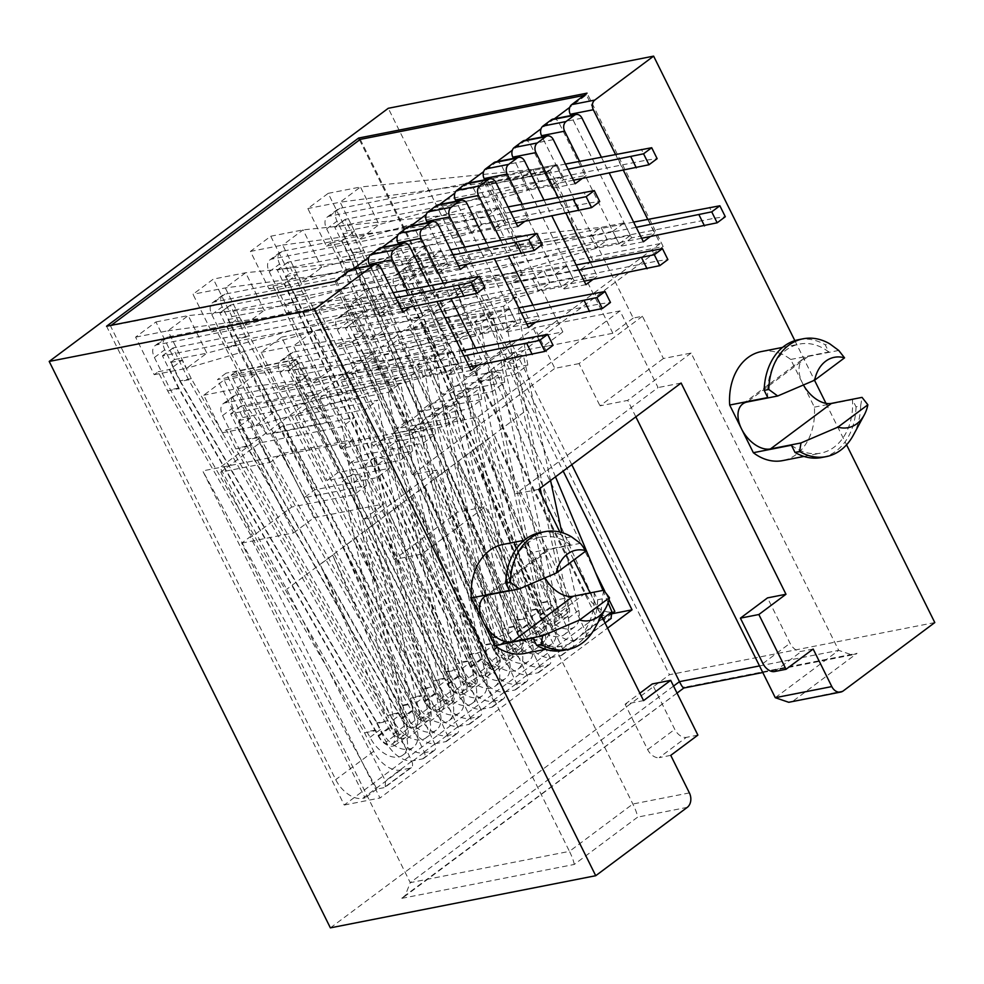 <?xml version="1.0" encoding="UTF-8"?>
<svg xmlns="http://www.w3.org/2000/svg" width="984" height="984" viewBox="0 0 984 984"><rect width="100%" height="100%" fill="white"/><g stroke="black" fill="none" stroke-linecap="round" stroke-linejoin="round"><path stroke-width="0.74" stroke-dasharray="4.92 3.69" d="M559.908 532.061L573.783 560.007M590.129 592.934L601.532 615.898M409.971 307.094L414.264 303.896L391.189 308.423L369.923 265.582M407.314 289.874L414.264 303.896M429.049 285.606L437.068 301.768M478.138 365.15L482.431 361.952L459.356 366.478L398.631 244.143M443.157 282.838L451.189 299.001M475.481 347.93L482.431 361.952M467.388 264.229L471.68 261.031L448.606 265.557L427.339 222.704M464.731 247.009L471.68 261.031M486.465 242.74L494.485 258.903M535.554 322.285L539.847 319.074L516.772 323.613L456.047 201.277M500.573 239.973L508.605 256.135M532.898 305.065L539.847 319.074M524.804 221.363L529.097 218.165L506.022 222.692L484.755 179.838M522.147 204.143L529.097 218.165M543.881 199.875L551.901 216.037M592.971 279.419L597.263 276.209L574.189 280.748L513.463 158.412M558.002 197.095L566.021 213.27M590.314 262.199L597.263 276.209M582.221 178.498L586.513 175.287L563.451 179.826L542.172 136.973M579.564 161.278L586.513 175.287M601.298 157.01L609.317 173.172M650.387 236.554L654.68 233.343L631.617 237.882L570.88 115.546M615.418 154.23L623.438 170.404M647.73 219.334L654.68 233.343M794.851 340.636L814.506 380.242M825.982 403.354L846.56 444.805M761.321 351.571A55.559 41.931 -101.1 0 1 790.718 359.467L814.383 407.142A55.559 41.931 -101.1 0 1 782.747 460.598M603.647 590.277L602.269 598.838L597.645 599.748L594.078 592.553L556.009 600.031A55.559 41.931 -101.1 0 1 524.374 653.499M556.009 600.031L532.344 552.368A55.559 41.931 -101.1 0 0 502.947 544.472M788.701 702.293L843.251 690.916M934.8 622.564L669.452 674.716L388.274 108.289M330.378 927.863L669.452 674.716M683.769 688.037L401.201 898.466L574.262 864.444L637.669 817.114C637.091 813.731 635.492 809.365 632.86 804.014L485.284 506.723L421.878 554.066L394.19 559.502L457.597 512.172L485.284 506.723M775.281 697.693L838.688 650.362L852.107 654.95L857.052 653.327L683.991 687.336M571.765 464.669L510.93 342.112L562.848 331.903L486.723 178.559L557.092 164.734L548.506 171.142L478.138 184.98L486.723 178.559M759.5 665.922L838.688 650.362L691.1 353.059L663.413 358.508L642.441 316.258L633.216 318.078L557.092 164.734M673.548 686.082L410.254 882.648L241.695 543.106L250.293 536.698L379.996 797.999L607.583 628.099M510.93 342.112L502.332 348.521L563.18 471.09M574.262 864.444C573.684 861.061 572.085 856.707 569.453 851.357L410.254 882.648L404.904 896.252L401.201 898.466M689.39 792.907L632.86 804.014L569.453 851.357L421.878 554.066M334.99 281.338L411.103 434.67L340.735 448.507L296.455 359.32L287.869 365.728L363.994 519.072L373.219 517.264L394.19 559.502M287.869 365.728L217.489 379.566L226.086 373.145L270.354 462.345L282.113 453.562L352.481 439.725L340.735 448.507M241.695 543.106L293.613 532.91L217.489 379.566M670.756 755.355L659.219 757.619L686.34 737.373A10.75 6.63 53.3 0 1 674.753 729.341L652.232 683.966M643.561 700.596L625.111 704.224L647.632 749.599A10.75 6.63 -126.7 0 0 659.219 757.619M538.703 489.356L515.641 493.894L477.572 417.216L392.198 434.006L534.62 327.672L619.994 310.895L658.05 387.573L515.641 493.894M373.219 517.264L436.625 469.921L412.394 474.682L392.198 434.006M436.625 469.921L457.597 512.172M697.877 735.109L686.34 737.373M625.111 704.224L639.895 693.179M681.125 383.034L658.05 387.573M813.165 649.034L801.628 651.297A10.75 6.63 53.3 0 1 790.041 643.278L767.52 597.891M635.849 416.835L627.694 400.402L600.006 405.838L663.413 358.508M642.441 316.258L579.035 363.6L600.006 405.838M579.035 363.6L554.816 368.36L534.62 327.672M691.1 353.059L627.694 400.402M504.78 382.235L493.009 314.13L410.636 330.329L421.263 322.395L453.107 386.552L442.48 394.473L504.78 382.235L492.344 391.521L430.045 403.76L419.418 411.693L481.717 399.442L469.294 408.729L406.995 420.98L396.368 428.901L458.667 416.662L446.232 425.949L383.932 438.188L373.305 446.121L435.604 433.882L423.169 443.157L360.87 455.407L350.255 463.341L412.554 451.09L400.119 460.377L337.819 472.615L327.192 480.549L389.492 468.31L377.057 477.584L314.757 489.835L304.13 497.769L366.429 485.518L354.006 494.804L291.707 507.043L252.593 536.243L250.293 536.698M293.613 532.91L313.957 517.719L384.338 503.882L352.481 439.725M363.994 519.072L384.338 503.882M412.394 474.682L554.816 368.36M633.216 318.078L612.872 333.256L542.504 347.094L510.647 282.937L522.406 274.167L472.8 283.921L504.644 348.065L465.543 377.266L527.83 365.015L515.407 374.301L453.107 386.552M562.848 331.903L542.504 347.094M502.332 348.521L504.644 348.065M493.009 314.13L480.573 323.416L492.344 391.521M410.636 330.329L442.48 394.473M472.8 283.921L433.686 313.109L516.071 296.922L503.636 306.208L421.263 322.395M411.103 434.67L663.154 246.504L592.786 260.329L581.027 269.112L510.647 282.937M480.573 323.416L398.2 339.603L387.573 347.536L469.958 331.35L457.523 340.636L375.138 356.823L364.523 364.757L446.896 348.557L434.461 357.844L352.087 374.031L341.46 381.964L423.833 365.777L411.41 375.064L329.025 391.251L318.41 399.184L400.783 382.997L388.348 392.272L305.975 408.458L295.348 416.392L377.721 400.205L365.285 409.492L282.912 425.678L272.285 433.612L354.671 417.425L342.235 426.699L259.862 442.898L220.748 472.086L270.354 462.345M352.087 374.031L383.932 438.188M341.46 381.964L373.305 446.121M375.138 356.823L406.995 420.98M364.523 364.757L396.368 428.901M398.2 339.603L430.045 403.76M387.573 347.536L419.418 411.693M433.686 313.109L465.543 377.266M318.41 399.184L350.255 463.341M329.025 391.251L360.87 455.407M295.348 416.392L327.192 480.549M305.975 408.458L337.819 472.615M272.285 433.612L304.13 497.769M282.912 425.678L314.757 489.835M259.862 442.898L291.707 507.043M220.748 472.086L252.593 536.243M434.461 357.844L446.232 425.949M458.667 416.662L446.896 348.557M435.604 433.882L423.833 365.777M411.41 375.064L423.169 443.157M457.523 340.636L469.294 408.729M481.717 399.442L469.958 331.35M527.83 365.015L516.071 296.922M503.636 306.208L515.407 374.301M663.154 246.504L587.042 93.16M592.786 260.329L548.506 171.142M522.406 274.167L478.138 184.98M612.503 613.672L596.292 616.857L344.24 805.035L106.555 326.233M359.529 139.925L596.292 616.857M380.796 247.648A7.171 5.412 -101.1 0 1 386.7 251.314L448.052 374.916L459.356 366.478M352.087 269.087A7.171 5.412 -101.1 0 1 357.992 272.74L379.886 316.86L391.189 308.423M553.045 119.052A7.171 5.412 -101.1 0 1 558.949 122.705L620.314 246.32L631.617 237.882M524.337 140.478A7.171 5.412 -101.1 0 1 530.241 144.144L552.147 188.264L563.451 179.826M495.628 161.917A7.171 5.412 -101.1 0 1 501.532 165.57L562.897 289.185L574.189 280.748M466.92 183.344A7.171 5.412 -101.1 0 1 472.824 187.009L494.731 231.129L506.022 222.692M438.212 204.783A7.171 5.412 -101.1 0 1 444.116 208.436L505.469 332.051L516.772 323.613M409.504 226.222A7.171 5.412 -101.1 0 1 415.408 229.875L437.314 273.995L448.606 265.557M471.127 370.39L448.052 374.916M402.96 312.334L379.886 316.86M460.377 269.468L437.314 273.995M528.543 327.512L505.469 332.051M517.793 226.603L494.731 231.129M585.96 284.647L562.897 289.185M575.222 183.725L552.147 188.264M643.388 241.781L620.314 246.32M344.24 805.035L379.996 797.999M296.455 359.32L226.086 373.145M313.957 517.719L282.113 453.562M612.872 333.256L581.027 269.112M412.554 451.09L400.783 382.997M388.348 392.272L400.119 460.377M389.492 468.31L377.721 400.205M365.285 409.492L377.057 477.584M366.429 485.518L354.671 417.425M342.235 426.699L354.006 494.804M619.994 310.895L477.572 417.216M803.497 385.101A26.888 16.58 53.3 0 1 802.55 383.305A26.888 16.58 53.3 0 1 803.78 358.361A26.888 16.58 53.3 0 1 808.208 356.429L747.176 402.001M814.383 407.142L852.451 399.652L856.031 406.847L860.643 405.949L862.033 397.376M838.725 350.439L808.208 356.429M790.718 359.467L828.799 351.989L825.219 344.794L829.832 343.883M860.643 405.949A60.036 45.313 -101.1 0 1 853.288 435.248M856.031 406.847A60.036 45.313 -101.1 0 1 821.689 457.511M798.528 339.701A60.036 45.313 -101.1 0 1 825.219 344.794M791.419 445.223A55.559 41.931 78.9 0 0 820.828 453.12A55.559 41.931 78.9 0 0 852.451 399.652M828.799 351.989A55.559 41.931 78.9 0 0 799.389 344.092A55.559 41.931 78.9 0 0 767.766 397.561M545.124 578.002A26.888 16.58 53.3 0 1 544.177 576.206A26.888 16.58 53.3 0 1 545.394 551.261A26.888 16.58 53.3 0 1 549.835 549.33L580.351 543.328M602.269 598.838A60.036 45.313 -101.1 0 1 594.902 628.149M571.458 536.784L566.846 537.694L570.413 544.89L532.344 552.368M533.045 638.124A55.559 41.931 78.9 0 0 562.442 646.021A55.559 41.931 78.9 0 0 594.078 592.553M570.413 544.89A55.559 41.931 78.9 0 0 541.015 536.993A55.559 41.931 78.9 0 0 509.38 590.449M597.645 599.748A60.036 45.313 -101.1 0 1 563.315 650.412M540.154 532.59A60.036 45.313 -101.1 0 1 566.846 537.694M394.633 304.154L375.999 266.603L396.343 251.412L414.977 288.964L411.029 291.916L422.567 289.653L410.131 298.927L398.594 301.202L394.633 304.154L426.945 297.808L408.298 260.256L589.785 235.828L601.076 227.39L607.3 239.912L595.996 248.349L589.785 235.828L612.847 231.302L619.071 243.811L595.996 248.349L426.945 297.808L447.289 282.617L607.3 239.912L630.375 235.373L624.151 222.864L612.847 231.302M375.999 266.603L408.298 260.256L428.643 245.065L601.076 227.39L624.151 222.864M396.343 251.412L428.643 245.065L447.289 282.617L414.977 288.964M619.071 243.811L630.375 235.373M411.029 291.916L420.562 311.116L432.099 308.853L552.651 606.328A11.193 6.913 53.3 0 0 566.563 613.881A11.193 6.913 53.3 0 0 567.436 604.274L494.029 434.67L585.578 631.457A7.171 4.428 -126.7 0 1 585.136 637.866A7.171 4.428 -126.7 0 1 583.955 638.382L574.545 640.24A25.092 15.473 -126.7 0 1 547.522 621.507L538.42 603.155L549.958 600.88M422.567 289.653L432.099 308.853M398.594 301.202L407.708 319.554L525.567 611.581L535.087 630.781L524.472 638.714L515.259 620.178L352.297 252.876L342.863 233.86L346.811 230.908L328.176 193.356L307.832 208.547L326.467 246.098L330.427 243.146L339.628 261.683L502.603 628.985L512.037 648.001L501.409 655.934L492.184 637.337L363.022 353.748L353.613 334.781L357.561 331.829L338.927 294.277L318.582 309.468L337.217 347.02L341.177 344.068L350.402 362.666L479.565 646.254L488.974 665.209L478.347 673.142L285.446 276.725L289.394 273.773L270.76 236.222L250.416 251.412L269.05 288.964L273.011 286.012L465.924 682.429L455.297 690.362L296.196 377.647L300.145 374.695L281.51 337.143L261.166 352.333L279.8 389.885L283.761 386.933L442.862 699.636L432.234 707.57L237.279 338.238L228.03 319.591L231.978 316.639L213.343 279.087L192.999 294.277L211.634 331.829L215.594 328.877L419.811 716.856L409.184 724.79L399.713 705.712L247.943 438.987L238.78 420.512L242.728 417.56L224.094 380.008L203.75 395.199L222.384 432.751L226.345 429.799L235.816 448.876L387.573 715.602L396.749 734.076L386.122 741.997L376.638 722.896L179.764 380.906L170.613 362.469L174.562 359.504L155.927 321.952L135.583 337.143L154.217 374.695L158.178 371.743L167.661 390.857L364.535 732.834L373.686 751.284A25.092 15.473 -126.7 0 0 400.722 770.017L410.119 768.172A7.171 4.428 -126.7 0 0 411.3 767.655A7.171 4.428 -126.7 0 0 411.743 761.247L320.194 564.447L332.629 555.161L406.035 724.778A11.193 6.913 53.3 0 1 405.162 734.384A11.193 6.913 53.3 0 1 391.251 726.832L191.302 378.643L182.151 360.193L169.715 369.48L179.199 388.582L378.815 736.106A11.193 6.913 -126.7 0 0 392.727 743.67A11.193 6.913 -126.7 0 0 393.6 734.052L320.194 564.447M420.562 311.116L538.42 603.155M360.255 139.384L585.505 593.155A25.092 15.473 -126.7 0 0 612.528 611.888L614.84 611.433M111.204 325.323L110.466 325.876L335.716 779.635A25.092 15.473 -126.7 0 0 362.739 798.368L365.052 797.913L202.716 470.893L410.377 430.082L336.589 281.424L110.466 325.876M364.535 732.834L376.072 730.571M332.629 555.161L424.178 751.961A7.171 4.428 -126.7 0 1 423.735 758.369A7.171 4.428 -126.7 0 1 422.554 758.885L413.145 760.73A25.092 15.473 -126.7 0 1 386.122 741.997M388.176 720.632L376.638 722.896M535.087 630.781A25.092 15.473 -126.7 0 0 562.122 649.514L571.519 647.669A7.171 4.428 -126.7 0 0 572.7 647.152A7.171 4.428 -126.7 0 0 573.143 640.744L481.594 443.944L494.029 434.67M512.037 648.001A25.092 15.473 -126.7 0 0 539.06 666.734L548.469 664.876A7.171 4.428 -126.7 0 0 549.65 664.372A7.171 4.428 -126.7 0 0 550.093 657.964L458.532 461.164L470.967 451.877L562.528 648.677A7.171 4.428 -126.7 0 1 562.085 655.086A7.171 4.428 -126.7 0 1 560.892 655.602L551.495 657.447A25.092 15.473 -126.7 0 1 524.472 638.714M488.974 665.209A25.092 15.473 -126.7 0 0 515.997 683.941L525.407 682.096A7.171 4.428 -126.7 0 0 526.588 681.58A7.171 4.428 -126.7 0 0 527.03 675.172L435.481 478.372L447.917 469.097L539.466 665.897A7.171 4.428 -126.7 0 1 539.023 672.306A7.171 4.428 -126.7 0 1 537.842 672.81L528.433 674.667A25.092 15.473 -126.7 0 1 501.409 655.934M465.924 682.429A25.092 15.473 -126.7 0 0 492.947 701.161L502.357 699.316A7.171 4.428 -126.7 0 0 503.537 698.8A7.171 4.428 -126.7 0 0 503.98 692.392L412.419 495.592L424.854 486.305L516.403 683.105A7.171 4.428 -126.7 0 1 515.96 689.513A7.171 4.428 -126.7 0 1 514.78 690.03L505.382 691.875A25.092 15.473 -126.7 0 1 478.347 673.142M442.862 699.636A25.092 15.473 -126.7 0 0 469.885 718.369L479.294 716.524A7.171 4.428 -126.7 0 0 480.475 716.008A7.171 4.428 -126.7 0 0 480.918 709.599L389.369 512.799L401.804 503.525L493.353 700.325A7.171 4.428 -126.7 0 1 492.91 706.733A7.171 4.428 -126.7 0 1 491.729 707.238L482.32 709.095A25.092 15.473 -126.7 0 1 455.297 690.362M419.811 716.856A25.092 15.473 -126.7 0 0 446.834 735.589L456.232 733.744A7.171 4.428 -126.7 0 0 457.412 733.228A7.171 4.428 -126.7 0 0 457.855 726.819L366.306 530.019L378.742 520.733L470.291 717.533A7.171 4.428 -126.7 0 1 469.848 723.941A7.171 4.428 -126.7 0 1 468.667 724.458L459.27 726.303A25.092 15.473 -126.7 0 1 432.234 707.57M396.749 734.076A25.092 15.473 -126.7 0 0 423.772 752.797L433.181 750.952A7.171 4.428 -126.7 0 0 434.362 750.435A7.171 4.428 -126.7 0 0 434.805 744.027L343.256 547.227L355.679 537.953L447.24 734.753A7.171 4.428 -126.7 0 1 446.798 741.161A7.171 4.428 -126.7 0 1 445.617 741.665L436.207 743.523A25.092 15.473 -126.7 0 1 409.184 724.79M410.119 768.172L384.006 787.655L385.199 787.175L385.421 780.902L286.701 589.281L220.01 467.486L469.798 281.006L660.166 243.589L586.378 94.944L569.748 107.354M555.505 476.822L527.399 409.565L286.701 589.281M608.112 602.737L602.971 590.412M410.131 298.927L419.246 317.279L540.216 615.615A11.193 6.913 -126.7 0 0 554.127 623.167A11.193 6.913 -126.7 0 0 555.001 613.561L481.594 443.944M612.405 613.241L602.971 620.289L610.966 618.579M378.742 520.733L452.148 690.35A11.193 6.913 53.3 0 1 451.275 699.956A11.193 6.913 53.3 0 1 437.363 692.404L434.387 686.389L422.849 688.652M434.387 686.389L239.567 317.328L227.132 326.614L424.94 701.678A11.193 6.913 -126.7 0 0 438.839 709.243A11.193 6.913 -126.7 0 0 439.713 699.624L366.306 530.019M410.549 698.222L422.087 695.959M224.979 347.795L236.517 345.532M215.594 328.877L227.132 326.614M228.03 319.591L239.567 317.328M231.978 316.639L264.29 310.292L243.946 325.483L225.299 287.931L245.643 272.74L264.29 310.292L424.288 267.587L412.997 276.037L406.773 263.515L225.299 287.931L192.999 294.277M211.634 331.829L243.946 325.483L412.997 276.037L436.06 271.498L447.363 263.06L424.288 267.587L418.077 255.077L245.643 272.74L213.343 279.087M248.817 335.962L237.279 338.238M406.773 263.515L418.077 255.077L441.152 250.539L429.848 258.976L406.773 263.515M447.363 263.06L441.152 250.539M429.848 258.976L436.06 271.498M660.166 243.589L410.377 430.082M554.447 118.769L541.04 128.781M525.739 140.208L512.332 150.22M497.031 161.634L483.624 171.647M468.322 183.073L454.916 193.085M439.614 204.5L426.207 214.524M410.906 225.939L397.499 235.951M382.198 247.378L368.791 257.39M353.49 268.804L336.589 281.424M487.264 216.111L493.488 228.632L504.78 220.195L498.568 207.673L487.264 216.111L464.19 220.65L282.715 245.065L303.06 229.875L321.707 267.427L289.394 273.773M555.431 274.167L561.655 286.688L572.946 278.251L566.735 265.729L555.431 274.167L532.356 278.706L543.66 270.268L549.884 282.777L389.873 325.483L357.561 331.829M498.015 317.032L504.226 329.554L515.53 321.116L509.318 308.595L498.015 317.032L474.94 321.571L486.244 313.133L492.455 325.642L332.457 368.348L300.145 374.695M372.432 301.842L378.643 314.363L389.947 305.926L383.735 293.404L372.432 301.842L349.357 306.381L167.883 330.796L186.517 368.348L355.568 318.902L349.357 306.381L360.661 297.943L366.872 310.464L206.874 353.158L188.227 315.606L167.883 330.796L135.583 337.143M440.598 359.898L446.81 372.419L458.113 363.982L451.902 351.46L440.598 359.898L417.523 364.437L428.827 355.999L435.039 368.508L275.028 411.214L242.728 417.56M544.681 173.245L550.905 185.767L562.208 177.329L555.985 164.808L544.681 173.245L521.618 177.784L532.91 169.346L539.134 181.855L379.123 224.561L346.811 230.908M609.022 599.723L604.877 591.372M595.332 572.135L452.505 284.401L469.798 281.006L527.399 409.565M586.378 94.944L584.029 95.399M576.599 235.963L516.612 247.759L485.543 185.177L545.542 173.381L576.599 235.963L565.591 201.302L505.604 213.085L516.612 247.759M452.505 284.401L602.971 620.289M384.006 787.655L376.909 789.057L202.716 470.893M376.909 789.057L365.052 797.913M433.575 680.928L445.112 678.665L447.991 684.47A11.193 6.913 -126.7 0 0 461.902 692.023A11.193 6.913 -126.7 0 0 462.775 682.416L389.369 512.799M401.804 503.525L475.211 673.13A11.193 6.913 53.3 0 1 474.337 682.736A11.193 6.913 53.3 0 1 460.426 675.184L307.734 375.384L295.298 384.67L445.112 678.665M457.486 669.255L445.949 671.519M355.679 537.953L429.086 707.558A11.193 6.913 53.3 0 1 428.224 717.176A11.193 6.913 53.3 0 1 414.313 709.612L411.251 703.437L399.713 705.712M411.251 703.437L259.481 436.724L250.317 418.249L237.882 427.536L247.353 446.613L401.878 718.898A11.193 6.913 -126.7 0 0 415.789 726.45A11.193 6.913 -126.7 0 0 416.662 716.844L343.256 547.227M387.573 715.602L399.11 713.326M235.816 448.876L247.353 446.613M226.345 429.799L237.882 427.536M238.78 420.512L250.317 418.249M222.384 432.751L254.684 426.404L275.028 411.214L256.393 373.662L428.827 355.999L451.902 351.46M259.481 436.724L247.943 438.987M224.094 380.008L256.393 373.662L236.049 388.852L417.523 364.437L423.735 376.946L446.81 372.419M458.113 363.982L435.039 368.508L423.735 376.946L254.684 426.404L236.049 388.852L203.75 395.199M295.753 359.861L235.754 371.657L266.824 434.252L326.811 422.456L295.753 359.861L291.227 363.244L306.762 394.535L326.811 422.456M266.824 434.252L246.775 406.331L306.762 394.535M246.775 406.331L231.24 375.039L291.227 363.244M235.754 371.657L231.24 375.039M285.446 276.725L296.983 274.462L284.548 283.749L471.053 667.25A11.193 6.913 -126.7 0 0 484.952 674.815A11.193 6.913 -126.7 0 0 485.825 665.196L412.419 495.592M468.113 661.334L456.576 663.61M424.854 486.305L498.261 655.922A11.193 6.913 53.3 0 1 497.387 665.528A11.193 6.913 53.3 0 1 483.488 657.976L296.983 274.462M469.061 654.421L480.598 652.146M294.782 295.557L306.319 293.281M269.05 288.964L301.362 282.617L321.707 267.427L481.717 224.721L470.413 233.159L464.19 220.65L475.493 212.212L481.717 224.721L504.78 220.195M273.011 286.012L284.548 283.749M270.76 236.222L303.06 229.875L475.493 212.212L498.568 207.673M250.416 251.412L282.715 245.065L301.362 282.617L470.413 233.159L493.488 228.632M293.847 302.469L282.31 304.745M341.177 344.068L352.715 341.792L361.94 360.39L494.103 650.043A11.193 6.913 -126.7 0 0 508.015 657.595A11.193 6.913 -126.7 0 0 508.888 647.989L435.481 478.372M491.102 643.991L479.565 646.254M447.917 469.097L521.323 638.702A11.193 6.913 53.3 0 1 520.45 648.308A11.193 6.913 53.3 0 1 506.539 640.756L494.103 650.043M492.184 637.337L503.722 635.074L506.539 640.756M352.715 341.792L365.15 332.518L374.56 351.472L503.722 635.074M363.022 353.748L374.56 351.472M353.613 334.781L365.15 332.518M337.217 347.02L369.529 340.673L389.873 325.483L371.226 287.931L543.66 270.268L566.735 265.729M338.927 294.277L371.226 287.931L350.882 303.121L532.356 278.706L538.58 291.215L561.655 286.688M572.946 278.251L549.884 282.777L538.58 291.215L369.529 340.673L350.882 303.121L318.582 309.468M361.94 360.39L350.402 362.666M330.427 243.146L341.965 240.883L351.165 259.419L517.166 632.823A11.193 6.913 -126.7 0 0 531.077 640.387A11.193 6.913 -126.7 0 0 531.95 630.769L458.532 461.164M514.128 626.722L502.603 628.985M470.967 451.877L544.373 621.494A11.193 6.913 53.3 0 1 543.5 631.101A11.193 6.913 53.3 0 1 529.601 623.548L517.166 632.823M515.259 620.178L526.797 617.915L529.601 623.548M341.965 240.883L354.4 231.597L363.834 250.612L526.797 617.915M352.297 252.876L363.834 250.612M342.863 233.86L354.4 231.597M326.467 246.098L358.779 239.752L379.123 224.561L360.476 187.009L532.91 169.346L555.985 164.808M328.176 193.356L360.476 187.009L340.132 202.2L521.618 177.784L527.83 190.293L550.905 185.767M562.208 177.329L539.134 181.855L527.83 190.293L358.779 239.752L340.132 202.2L307.832 208.547M351.165 259.419L339.628 261.683M537.092 609.317L525.567 611.581M419.246 317.279L407.708 319.554M317.02 394.104L305.483 396.368M296.196 377.647L307.734 375.384M279.8 389.885L312.113 383.539L332.457 368.348L313.81 330.796L486.244 313.133L509.318 308.595M283.761 386.933L295.298 384.67M281.51 337.143L313.81 330.796L293.466 345.987L474.94 321.571L481.164 334.08L504.226 329.554M515.53 321.116L492.455 325.642L481.164 334.08L312.113 383.539L293.466 345.987L261.166 352.333M293.109 405.765L304.646 403.502M505.604 213.085L490.069 181.794L550.056 170.011L565.591 201.302M485.543 185.177L490.069 181.794M545.542 173.381L550.056 170.011M378.643 314.363L355.568 318.902L366.872 310.464L389.947 305.926M154.217 374.695L186.517 368.348L206.874 353.158L174.562 359.504M155.927 321.952L188.227 315.606L360.661 297.943L383.735 293.404M170.613 362.469L182.151 360.193M158.178 371.743L169.715 369.48M191.302 378.643L179.764 380.906M167.661 390.857L179.199 388.582M565.443 164.057L339.726 208.423A12.718 7.847 -126.7 0 0 337.623 209.334A12.718 7.847 -126.7 0 0 337.045 221.142L352.998 253.257L361.067 251.67L526.846 624.643A13.887 8.561 -126.7 0 0 544.103 634.016A13.887 8.561 -126.7 0 0 546.243 625.381L490.979 370.747L480.586 378.508L490.032 380.759L500.425 372.998L490.979 370.747M352.998 253.257L515.96 620.56L524.029 618.973M361.067 251.67L345.138 219.383L646.734 160.097L641.297 149.15M646.734 160.097L657.14 158.67M568.039 169.26L329.332 216.185A12.718 7.847 -126.7 0 0 327.229 217.095A12.718 7.847 -126.7 0 0 326.651 228.903L342.395 260.625L508.371 633.991A26.433 16.31 -126.7 0 0 541.2 651.826A26.433 16.31 -126.7 0 0 545.296 635.393L490.032 380.759M573.475 180.22L334.732 227.144L350.476 259.038L516.452 632.404A13.887 8.561 -126.7 0 0 533.697 641.777A13.887 8.561 -126.7 0 0 535.849 633.143L480.586 378.508M515.96 620.56L518.777 626.23A26.433 16.31 -126.7 0 0 551.606 644.065A26.433 16.31 -126.7 0 0 555.689 627.62L500.425 372.998M350.476 259.038L342.395 260.625M513.439 626.341L505.358 627.927M576.193 264.979L350.476 309.345A12.718 7.847 -126.7 0 0 348.373 310.255A12.718 7.847 -126.7 0 0 347.795 322.063L363.723 354.129L371.792 352.543L503.796 641.851A13.887 8.561 -126.7 0 0 521.04 651.224A13.887 8.561 -126.7 0 0 523.193 642.589L467.929 387.954L457.523 395.716L466.969 397.966L477.375 390.205L467.929 387.954M363.723 354.129L492.873 637.73L500.954 636.144M371.792 352.543L355.888 320.304L657.484 261.018L652.048 250.071M657.484 261.018L667.89 259.591M578.789 270.182L340.07 317.106A12.718 7.847 -126.7 0 0 337.979 318.017A12.718 7.847 -126.7 0 0 337.401 329.824L353.17 361.595L485.321 651.211A26.433 16.31 -126.7 0 0 518.15 669.046A26.433 16.31 -126.7 0 0 522.233 652.601L466.969 397.966M584.225 281.141L345.482 328.066L361.251 360.009L493.39 649.625A13.887 8.561 -126.7 0 0 510.647 658.985A13.887 8.561 -126.7 0 0 512.787 650.35L457.523 395.716M492.873 637.73L495.715 643.45A26.433 16.31 -126.7 0 0 528.543 661.285A26.433 16.31 -126.7 0 0 532.639 644.84L477.375 390.205M361.251 360.009L353.17 361.595M490.401 643.597L482.332 645.184M508.027 206.923L282.31 251.289A12.718 7.847 -126.7 0 0 280.206 252.199A12.718 7.847 -126.7 0 0 279.628 264.007L295.495 295.963L303.576 294.376L480.733 659.071A13.887 8.561 -126.7 0 0 497.978 668.444A13.887 8.561 -126.7 0 0 500.13 659.809L444.866 405.174L434.473 412.936L443.919 415.187L454.313 407.425L444.866 405.174M295.495 295.963L469.762 654.827L477.843 653.241M303.576 294.376L287.746 262.236L589.318 202.962L583.881 192.015M589.318 202.962L599.723 201.548M510.622 212.138L271.916 259.05A12.718 7.847 -126.7 0 0 269.813 259.96A12.718 7.847 -126.7 0 0 269.235 271.768L462.259 668.419A26.433 16.31 -126.7 0 0 495.087 686.254A26.433 16.31 -126.7 0 0 499.183 669.821L443.919 415.187M516.059 223.085L277.316 270.01L470.34 666.832A13.887 8.561 -126.7 0 0 487.584 676.205A13.887 8.561 -126.7 0 0 489.737 667.57L434.473 412.936M469.762 654.827L472.664 660.658A26.433 16.31 -126.7 0 0 505.493 678.493A26.433 16.31 -126.7 0 0 509.577 662.048L454.313 407.425M293.134 302.063L285.065 303.65M467.4 660.928L459.331 662.515M518.777 307.844L293.06 352.211A12.718 7.847 -126.7 0 0 290.957 353.121A12.718 7.847 -126.7 0 0 290.378 364.929L306.196 396.798L314.277 395.211L457.683 676.291A13.887 8.561 -126.7 0 0 474.928 685.651A13.887 8.561 -126.7 0 0 477.08 677.017L421.816 422.382L411.41 430.143L420.857 432.394L431.263 424.633L421.816 422.382M306.196 396.798L446.662 671.949L454.743 670.362M314.277 395.211L298.459 363.17L600.068 303.884L594.631 292.937M600.068 303.884L610.474 302.457M521.372 313.047L282.654 359.972A12.718 7.847 -126.7 0 0 280.563 360.882A12.718 7.847 -126.7 0 0 279.985 372.69L439.208 685.639A26.433 16.31 -126.7 0 0 472.037 703.474A26.433 16.31 -126.7 0 0 476.121 687.029L420.857 432.394M526.809 324.007L288.066 370.931L447.277 684.052A13.887 8.561 -126.7 0 0 464.522 693.425A13.887 8.561 -126.7 0 0 466.674 684.778L411.41 430.143M446.662 671.949L449.602 677.878A26.433 16.31 -126.7 0 0 482.431 695.713A26.433 16.31 -126.7 0 0 486.526 679.268L431.263 424.633M303.933 403.071L295.852 404.658M444.387 678.234L436.318 679.821M450.611 249.788L224.893 294.154A12.718 7.847 -126.7 0 0 222.79 295.065A12.718 7.847 -126.7 0 0 222.212 306.873L238.005 338.668L246.074 337.082L434.621 693.499A13.887 8.561 -126.7 0 0 451.865 702.871A13.887 8.561 -126.7 0 0 454.018 694.237L398.754 439.602L388.36 447.363L397.807 449.614L408.2 441.853L398.754 439.602M238.005 338.668L423.575 689.095L431.644 687.509M246.074 337.082L230.293 305.114L531.901 245.828L526.465 234.881M531.901 245.828L542.307 244.413M453.206 255.004L214.487 301.916A12.718 7.847 -126.7 0 0 212.396 302.826A12.718 7.847 -126.7 0 0 211.818 314.634L227.722 346.675L416.146 702.847A26.433 16.31 -126.7 0 0 448.975 720.682A26.433 16.31 -126.7 0 0 453.071 704.249L397.807 449.614M458.642 265.951L219.899 312.887L235.791 345.089L424.227 701.26A13.887 8.561 -126.7 0 0 441.472 710.632A13.887 8.561 -126.7 0 0 443.624 701.998L388.36 447.363M423.575 689.095L426.539 695.085A26.433 16.31 -126.7 0 0 459.368 712.92A26.433 16.31 -126.7 0 0 463.464 696.475L408.2 441.853M235.791 345.089L227.722 346.675M421.361 695.516L413.292 697.102M461.361 350.71L235.643 395.076A12.718 7.847 -126.7 0 0 233.54 395.986A12.718 7.847 -126.7 0 0 232.962 407.794L248.681 439.454L256.762 437.868L411.558 710.719A13.887 8.561 -126.7 0 0 428.815 720.079A13.887 8.561 -126.7 0 0 430.955 711.444L375.691 456.81L365.298 464.583L374.744 466.822L385.138 459.061L375.691 456.81M248.681 439.454L400.451 706.18L408.52 704.593M256.762 437.868L241.043 406.035L542.651 346.749L537.215 335.802M542.651 346.749L553.057 345.335M463.956 355.925L225.238 402.837A12.718 7.847 -126.7 0 0 223.147 403.748A12.718 7.847 -126.7 0 0 222.568 415.555L238.534 447.732L393.083 720.067A26.433 16.31 -126.7 0 0 425.912 737.902A26.433 16.31 -126.7 0 0 430.008 721.456L374.744 466.822M469.393 366.872L230.65 413.797L246.615 446.146L401.164 718.48A13.887 8.561 -126.7 0 0 418.409 727.852A13.887 8.561 -126.7 0 0 420.562 719.206L365.298 464.583M400.451 706.18L403.489 712.305A26.433 16.31 -126.7 0 0 436.318 730.14A26.433 16.31 -126.7 0 0 440.401 713.695L385.138 459.061M246.615 446.146L238.534 447.732M398.372 712.859L390.304 714.446M393.194 292.654L167.477 337.02A12.718 7.847 -126.7 0 0 165.373 337.93A12.718 7.847 -126.7 0 0 164.795 349.738L180.502 381.386L188.584 379.799L388.508 727.926A13.887 8.561 -126.7 0 0 405.752 737.299A13.887 8.561 -126.7 0 0 407.905 728.664L352.641 474.03L342.235 481.791L351.682 484.042L362.087 476.281L352.641 474.03M180.502 381.386L377.376 723.375L385.457 721.776M188.584 379.799L172.913 347.967L474.485 288.693L469.048 277.746M474.485 288.693L484.891 287.279M395.789 297.869L157.071 344.781A12.718 7.847 -126.7 0 0 154.98 345.692A12.718 7.847 -126.7 0 0 154.402 357.499L170.38 389.701L370.033 737.274A26.433 16.31 -126.7 0 0 402.862 755.109A26.433 16.31 -126.7 0 0 406.946 738.676L351.682 484.042M401.226 308.816L162.471 355.913L178.461 388.114L378.102 735.688A13.887 8.561 -126.7 0 0 395.359 745.06A13.887 8.561 -126.7 0 0 397.499 736.426L342.235 481.791M377.376 723.375L380.427 729.513A26.433 16.31 -126.7 0 0 413.255 747.348A26.433 16.31 -126.7 0 0 417.351 730.915L362.087 476.281M178.461 388.114L170.38 389.701M375.334 730.091L367.253 731.69M633.61 222.113L407.893 266.48A12.718 7.847 -126.7 0 0 405.789 267.39A12.718 7.847 -126.7 0 0 405.211 279.198L421.238 311.473L429.307 309.886L549.908 607.423A13.887 8.561 -126.7 0 0 567.153 616.796A13.887 8.561 -126.7 0 0 569.306 608.161L514.042 353.527L503.636 361.288L513.094 363.539L523.488 355.777L514.042 353.527M421.238 311.473L539.097 603.5L547.166 601.913M429.307 309.886L413.329 277.427L714.901 218.153L709.464 207.206M714.901 218.153L725.306 216.726M636.205 227.316L397.499 274.241A12.718 7.847 -126.7 0 0 395.396 275.151A12.718 7.847 -126.7 0 0 394.818 286.959L410.488 318.521L531.434 616.784A26.433 16.31 -126.7 0 0 564.263 634.619A26.433 16.31 -126.7 0 0 568.358 618.173L541.704 495.395M641.642 238.276L402.899 285.2L418.557 316.934L539.503 615.197A13.887 8.561 -126.7 0 0 556.76 624.557A13.887 8.561 -126.7 0 0 558.9 615.923L503.636 361.288M539.097 603.5L541.827 609.01A26.433 16.31 -126.7 0 0 574.656 626.857A26.433 16.31 -126.7 0 0 578.752 610.412L561.864 532.578M550.56 480.512L523.488 355.777M418.557 316.934L410.488 318.521M536.415 608.973L528.346 610.56M540.154 488.273L513.094 363.539M793.645 700.657L857.052 653.327M687.275 807.36L637.669 817.114M647.632 749.599L674.753 729.341M762.92 663.524L790.041 643.278M774.506 671.555L801.628 651.297M409.774 246.775L386.7 251.314M381.066 268.202L357.992 272.74M438.483 225.336L415.408 229.875M467.191 203.909L444.116 208.436M495.899 182.47L472.824 187.009M524.607 161.044L501.532 165.57M553.316 139.605L530.241 144.144M582.024 118.178L558.949 122.705M488.802 594.902L549.835 549.33M585.505 593.155L547.522 621.507M373.686 751.284L335.716 779.635M393.6 734.052L406.035 724.778M378.815 736.106L391.251 726.832M573.143 640.744L562.528 648.677M550.093 657.964L539.466 665.897M527.03 675.172L516.403 683.105M503.98 692.392L493.353 700.325M480.918 709.599L470.291 717.533M457.855 726.819L447.24 734.753M434.805 744.027L424.178 751.961M411.743 761.247L385.421 780.902M602.848 618.567L585.578 631.457M555.001 613.561L567.436 604.274M540.216 615.615L552.651 606.328M479.294 716.524L468.667 724.458M456.232 733.744L445.617 741.665M433.181 750.952L422.554 758.885M502.357 699.316L491.729 707.238M525.407 682.096L514.78 690.03M548.469 664.876L537.842 672.81M610.068 618.899L583.955 638.382M571.519 647.669L560.892 655.602M424.94 701.678L437.363 692.404M439.713 699.624L452.148 690.35M469.885 718.369L459.27 726.303M446.834 735.589L436.207 743.523M423.772 752.797L413.145 760.73M400.722 770.017L362.739 798.368M492.947 701.161L482.32 709.095M515.997 683.941L505.382 691.875M539.06 666.734L528.433 674.667M612.528 611.888L574.545 640.24M562.122 649.514L551.495 657.447M462.775 682.416L475.211 673.13M447.991 684.47L460.426 675.184M401.878 718.898L414.313 709.612M416.662 716.844L429.086 707.558M485.825 665.196L498.261 655.922M471.053 667.25L483.488 657.976M521.323 638.702L508.888 647.989M544.373 621.494L531.95 630.769M329.332 216.185L339.726 208.423M345.163 219.37L334.769 227.132L345.138 219.383M345.126 219.555L334.732 227.316M526.846 624.643L516.452 632.404M326.651 228.903L337.045 221.142M508.371 633.991L518.777 626.23M546.243 625.381L535.849 633.143M545.296 635.393L555.689 627.62M340.07 317.106L350.476 309.345M355.913 320.292L345.519 328.053L355.888 320.304M355.876 320.476L345.47 328.238M503.796 641.851L493.39 649.625M337.401 329.824L347.795 322.063M485.321 651.211L495.715 643.45M523.193 642.589L512.787 650.35M522.233 652.601L532.639 644.84M271.916 259.05L282.31 251.289M287.746 262.236L277.353 269.997M287.709 262.421L277.303 270.182M480.733 659.071L470.34 666.832M269.235 271.768L279.628 264.007M462.259 668.419L472.664 660.658M500.13 659.809L489.737 667.57M499.183 669.821L509.577 662.048M282.654 359.972L293.06 352.211M298.496 363.157L288.091 370.919L298.459 363.17M298.459 363.342L288.054 371.103M457.683 676.291L447.277 684.052M279.985 372.69L290.378 364.929M439.208 685.639L449.602 677.878M477.08 677.017L466.674 684.778M476.121 687.029L486.526 679.268M214.487 301.916L224.893 294.154M219.899 312.887L230.293 305.114L219.924 312.875M230.293 305.286L219.887 313.047M434.621 693.499L424.227 701.26M211.818 314.634L222.212 306.873M416.146 702.847L426.539 695.085M454.018 694.237L443.624 701.998M453.071 704.249L463.464 696.475M225.238 402.837L235.643 395.076M241.08 406.023L230.674 413.784M241.043 406.207L230.637 413.969M411.558 710.719L401.164 718.48M222.568 415.555L232.962 407.794M393.083 720.067L403.489 712.305M430.955 711.444L420.562 719.206M430.008 721.456L440.401 713.695M157.071 344.781L167.477 337.02M172.913 347.967L162.508 355.741M172.877 348.151L162.471 355.913M388.508 727.926L378.102 735.688M154.402 357.499L164.795 349.738M370.033 737.274L380.427 729.513M407.905 728.664L397.499 736.426M406.946 738.676L417.351 730.915M397.499 274.241L407.893 266.48M413.329 277.427L402.936 285.188M413.292 277.611L402.899 285.372M549.908 607.423L539.503 615.197M394.818 286.959L405.211 279.198M531.434 616.784L541.827 609.01M569.306 608.161L558.9 615.923M568.358 618.173L578.752 610.412M852.107 654.95L762.772 672.502M677.029 693.093L404.904 896.252M803.965 456.428L820.828 453.12M782.538 347.401L799.389 344.092M742.748 403.932L803.78 358.361M484.362 596.833L545.394 551.261M562.442 646.021L545.591 649.329M541.015 536.993L524.164 540.302M392.727 743.67L405.162 734.384M554.127 623.167L566.563 613.881M480.475 716.008L469.848 723.941M457.412 733.228L446.798 741.161M434.362 750.435L423.735 758.369M411.3 767.655L385.187 787.151M503.537 698.8L492.91 706.733M526.588 681.58L515.96 689.513M549.65 664.372L539.023 672.306M605.049 623.007L585.136 637.866M572.7 647.152L562.085 655.086M438.839 709.243L451.275 699.956M461.902 692.023L474.337 682.736M415.789 726.45L428.224 717.176M484.952 674.815L497.387 665.528M520.45 648.308L508.015 657.595M543.5 631.101L531.077 640.387M337.623 209.334L327.229 217.095M544.103 634.016L533.697 641.777M551.606 644.065L541.2 651.826M348.373 310.255L337.979 318.017M521.04 651.224L510.647 658.985M528.543 661.285L518.15 669.046M287.722 262.248L277.316 270.01M280.206 252.199L269.813 259.96M497.978 668.444L487.584 676.205M505.493 678.493L495.087 686.254M290.957 353.121L280.563 360.882M474.928 685.651L464.522 693.425M482.431 695.713L472.037 703.474M222.79 295.065L212.396 302.826M451.865 702.871L441.472 710.632M459.368 712.92L448.975 720.682M241.043 406.035L230.65 413.797M233.54 395.986L223.147 403.748M428.815 720.079L418.409 727.852M436.318 730.14L425.912 737.902M172.877 347.992L162.483 355.753M165.373 337.93L154.98 345.692M405.752 737.299L395.359 745.06M413.255 747.348L402.862 755.109M413.305 277.439L402.899 285.2M405.789 267.39L395.396 275.151M567.153 616.796L556.76 624.557M574.656 626.857L564.263 634.619"/><path stroke-width="1.48" d="M314.548 309.284L595.726 875.711L330.378 927.863L49.2 361.436L314.548 309.284L373.428 265.323L350.353 269.862A7.171 5.412 -101.1 0 1 352.087 269.087L375.162 264.548A7.171 5.412 78.9 0 0 373.428 265.323M840.668 692.072L788.701 702.293L775.281 697.693L831.812 686.586A10.75 8.118 78.9 0 0 840.668 692.072A10.75 8.118 78.9 0 0 843.251 690.916L934.8 622.564L846.56 444.805M831.812 686.586L813.165 649.034L786.044 669.28L758.849 614.52L785.982 594.262L681.125 383.034L538.703 489.356L559.908 532.061M573.783 560.007L590.129 592.934M601.532 615.898L643.561 700.596L670.694 680.338L697.877 735.109L670.756 755.355L689.39 792.907A10.75 8.118 78.9 0 1 687.275 807.36L595.726 875.711M409.971 307.094L402.96 312.334L381.066 268.202A7.171 5.412 78.9 0 0 375.162 264.548M369.923 265.582L369.295 264.302A7.171 5.412 -101.1 0 1 370.71 254.672L393.772 250.133A7.171 5.412 78.9 0 0 392.358 259.764L407.314 289.874M393.772 250.133L402.136 243.884L379.074 248.423A7.171 5.412 -101.1 0 1 380.796 247.648L403.871 243.109A7.171 5.412 78.9 0 0 402.136 243.884M429.049 285.606L409.774 246.775A7.171 5.412 78.9 0 0 403.871 243.109M437.068 301.768L471.127 370.39L478.138 365.15M398.631 244.143L398.003 242.863A7.171 5.412 -101.1 0 1 399.418 233.233L422.48 228.706A7.171 5.412 78.9 0 0 421.066 238.337L443.157 282.838M451.189 299.001L475.481 347.93M422.48 228.706L430.844 222.458L407.782 226.996A7.171 5.412 -101.1 0 1 409.504 226.222L432.579 221.683A7.171 5.412 78.9 0 0 430.844 222.458M467.388 264.229L460.377 269.468L438.483 225.336A7.171 5.412 78.9 0 0 432.579 221.683M427.339 222.704L426.712 221.437A7.171 5.412 -101.1 0 1 428.126 211.806L451.189 207.267A7.171 5.412 78.9 0 0 449.786 216.898L464.731 247.009M451.189 207.267L459.553 201.019L436.49 205.558A7.171 5.412 -101.1 0 1 438.212 204.783L461.287 200.244A7.171 5.412 78.9 0 0 459.553 201.019M486.465 242.74L467.191 203.909A7.171 5.412 78.9 0 0 461.287 200.244M494.485 258.903L528.543 327.512L535.554 322.285M456.047 201.277L455.42 199.998A7.171 5.412 -101.1 0 1 456.834 190.367L479.909 185.828A7.171 5.412 78.9 0 0 478.495 195.472L500.573 239.973M508.605 256.135L532.898 305.065M479.909 185.828L488.273 179.592L465.198 184.119A7.171 5.412 -101.1 0 1 466.92 183.344L489.995 178.817A7.171 5.412 78.9 0 0 488.273 179.592M524.804 221.363L517.793 226.603L495.899 182.47A7.171 5.412 78.9 0 0 489.995 178.817M484.755 179.838L484.128 178.571A7.171 5.412 -101.1 0 1 485.543 168.94L508.617 164.402A7.171 5.412 78.9 0 0 507.203 174.033L522.147 204.143M508.617 164.402L516.981 158.153L493.906 162.692A7.171 5.412 -101.1 0 1 495.628 161.917L518.703 157.379A7.171 5.412 78.9 0 0 516.981 158.153M543.881 199.875L524.607 161.044A7.171 5.412 78.9 0 0 518.703 157.379M551.901 216.037L585.96 284.647L592.971 279.419M513.463 158.412L512.836 157.132A7.171 5.412 -101.1 0 1 514.251 147.502L537.326 142.963A7.171 5.412 78.9 0 0 535.911 152.606L558.002 197.095M566.021 213.27L590.314 262.199M537.326 142.963L545.689 136.727L522.615 141.253A7.171 5.412 -101.1 0 1 524.337 140.478L547.412 135.952A7.171 5.412 78.9 0 0 545.689 136.727M582.221 178.498L575.222 183.725L553.316 139.605A7.171 5.412 78.9 0 0 547.412 135.952M542.172 136.973L541.544 135.706A7.171 5.412 -101.1 0 1 542.959 126.075L566.034 121.536A7.171 5.412 78.9 0 0 564.619 131.167L579.564 161.278M566.034 121.536L574.398 115.288L551.323 119.827A7.171 5.412 -101.1 0 1 553.045 119.052L576.12 114.513A7.171 5.412 78.9 0 0 574.398 115.288M601.298 157.01L582.024 118.178A7.171 5.412 78.9 0 0 576.12 114.513M609.317 173.172L643.388 241.781L650.387 236.554M49.2 361.436L388.274 108.289L653.622 56.137L594.742 100.097A7.171 5.412 78.9 0 0 593.327 109.741L615.418 154.23M623.438 170.404L647.73 219.334M653.622 56.137L794.851 340.636M814.506 380.242L825.982 403.354M803.965 456.428L782.747 460.598A55.559 41.931 -101.1 0 1 753.35 452.702L729.685 405.039A55.559 41.931 -101.1 0 1 761.321 351.571L782.538 347.401M512.098 641.839L573.131 596.267L603.647 590.277L609.477 597.694L579.576 620.018A35.842 27.048 78.9 0 0 605.898 607.804L594.902 628.149A60.036 45.313 -101.1 0 1 567.928 649.501A60.036 45.313 -101.1 0 1 541.237 644.409L542.615 635.836L512.098 641.839A26.888 16.58 53.3 0 1 483.144 621.765A26.888 16.58 53.3 0 1 484.362 596.833A26.888 16.58 53.3 0 1 488.802 594.902L519.318 588.899L510.425 582.356L505.813 583.254L509.38 590.449L471.311 597.94L494.977 645.602A55.559 41.931 -101.1 0 0 524.374 653.499L545.591 649.329M471.311 597.94A55.559 41.931 -101.1 0 1 502.947 544.472L524.164 540.302M759.5 665.922L679.477 681.654C682.096 686.881 683.609 688.775 683.991 687.336M673.548 686.082L679.477 681.654L571.765 464.669M607.583 628.099L632.048 609.822L612.503 613.672M563.18 471.09L632.048 609.822M670.694 680.338L652.232 683.966L639.895 693.179M775.281 697.693L635.849 416.835M785.982 594.262L767.52 597.891L740.399 618.149L762.92 663.524A10.75 6.63 -126.7 0 0 774.506 671.555L786.044 669.28M758.849 614.52L740.399 618.149M570.88 115.546L570.253 114.267A7.171 5.412 -101.1 0 1 571.667 104.636L587.042 93.16L358.606 138.055L359.529 139.925M370.71 254.672L379.074 248.423M358.606 138.055L106.555 326.233L334.99 281.338L350.353 269.862M542.959 126.075L551.323 119.827M514.251 147.502L522.615 141.253M485.543 168.94L493.906 162.692M456.834 190.367L465.198 184.119M428.126 211.806L436.49 205.558M399.418 233.233L407.782 226.996M867.863 404.793L837.962 427.118A35.842 27.048 78.9 0 0 864.284 414.904A35.842 27.048 78.9 0 0 867.863 404.793L862.033 397.376L831.505 403.378A26.888 16.58 53.3 0 1 803.497 385.101M844.555 357.844A35.842 27.048 78.9 0 0 814.654 380.181L844.555 357.844L838.725 350.439L829.832 343.883A60.036 45.313 -101.1 0 0 803.141 338.791A60.036 45.313 -101.1 0 0 768.799 389.455L777.692 395.998L747.176 402.001A26.888 16.58 53.3 0 0 742.748 403.932A26.888 16.58 53.3 0 0 741.518 428.876A26.888 16.58 53.3 0 0 770.472 448.938L800.988 442.948L837.962 427.118M800.988 442.948L799.611 451.508A60.036 45.313 -101.1 0 0 826.302 456.613A60.036 45.313 -101.1 0 0 853.288 435.248L864.284 414.904M814.654 380.181L777.692 395.998M826.302 456.613L821.689 457.511A60.036 45.313 -101.1 0 1 794.998 452.419L799.611 451.508M729.685 405.039L767.766 397.561L764.187 390.365A60.036 45.313 -101.1 0 1 798.528 339.701L803.141 338.791M764.187 390.365L768.799 389.455M794.998 452.419L791.419 445.223L753.35 452.702M541.237 644.409L536.612 645.319L533.045 638.124L494.977 645.602M579.576 620.018L542.615 635.836M573.131 596.267A26.888 16.58 53.3 0 1 545.124 578.002M519.318 588.899L556.28 573.069L586.181 550.745L580.351 543.328L571.458 536.784A60.036 45.313 -101.1 0 0 544.767 531.692L540.154 532.59A60.036 45.313 -101.1 0 0 505.813 583.254M605.898 607.804A35.842 27.048 78.9 0 0 609.477 597.694M586.181 550.745A35.842 27.048 78.9 0 0 556.28 573.069M510.425 582.356A60.036 45.313 -101.1 0 1 544.767 531.692M567.928 649.501L563.315 650.412A60.036 45.313 -101.1 0 1 536.612 645.319M584.029 95.399L360.255 139.384L111.204 325.323M610.966 618.579L611.913 611.802L608.112 602.737M602.971 590.412L555.505 476.822M569.748 107.354L554.447 118.769M541.04 128.781L525.739 140.208M512.332 150.22L497.031 161.634M483.624 171.647L468.322 183.073M454.916 193.085L439.614 204.5M426.207 214.524L410.906 225.939M397.499 235.951L382.198 247.378M368.791 257.39L353.49 268.804M612.405 613.241L614.84 611.433L609.022 599.723M604.877 591.372L595.332 572.135M568.039 169.26L643.561 153.799L648.997 164.746L657.14 158.67L651.703 147.723L565.443 164.057M643.561 153.799L651.703 147.723M648.997 164.746L573.475 180.22M630.904 156.911L636.341 167.858M578.789 270.182L654.311 254.721L659.747 265.668L667.89 259.591L662.453 248.644L576.193 264.979M654.311 254.721L662.453 248.644M659.747 265.668L584.225 281.141M641.642 257.833L647.091 268.78M510.622 212.138L586.144 196.665L591.581 207.624L599.723 201.548L594.287 190.588L508.027 206.923M586.144 196.665L594.287 190.588M591.581 207.624L516.059 223.085M573.487 199.777L578.924 210.724M521.372 313.047L596.894 297.586L602.331 308.533L610.474 302.457L605.037 291.51L518.777 307.844M596.894 297.586L605.037 291.51M602.331 308.533L526.809 324.007M584.225 300.698L589.662 311.645M453.206 255.004L528.728 239.53L534.164 250.489L542.307 244.413L536.87 233.454L450.611 249.788M528.728 239.53L536.87 233.454M534.164 250.489L458.642 265.951M516.059 242.642L521.495 253.601M463.956 355.925L539.478 340.452L544.915 351.411L553.057 345.335L547.621 334.376L461.361 350.71M539.478 340.452L547.621 334.376M544.915 351.411L469.393 366.872M526.809 343.564L532.246 354.511M395.789 297.869L471.311 282.396L476.748 293.355L484.891 287.279L479.454 276.32L393.194 292.654M471.311 282.396L479.454 276.32M476.748 293.355L401.226 308.816M458.642 285.508L464.079 296.467M636.205 227.316L711.727 211.855L717.164 222.802L725.306 216.726L719.87 205.779L633.61 222.113M711.727 211.855L719.87 205.779M717.164 222.802L641.642 238.276M699.071 214.967L704.507 225.914M561.864 532.578L550.56 480.512M541.704 495.395L540.154 488.273M398.003 242.863L421.066 238.337M571.667 104.636L594.742 100.097M369.295 264.302L392.358 259.764M426.712 221.437L449.786 216.898M455.42 199.998L478.495 195.472M484.128 178.571L507.203 174.033M512.836 157.132L535.911 152.606M541.544 135.706L564.619 131.167M570.253 114.267L593.327 109.741M831.505 403.378L770.472 448.938M611.913 611.802L602.848 618.567M762.772 672.502L683.769 688.037M683.806 688.025L677.029 693.093M611.248 618.37L605.049 623.007"/></g></svg>

